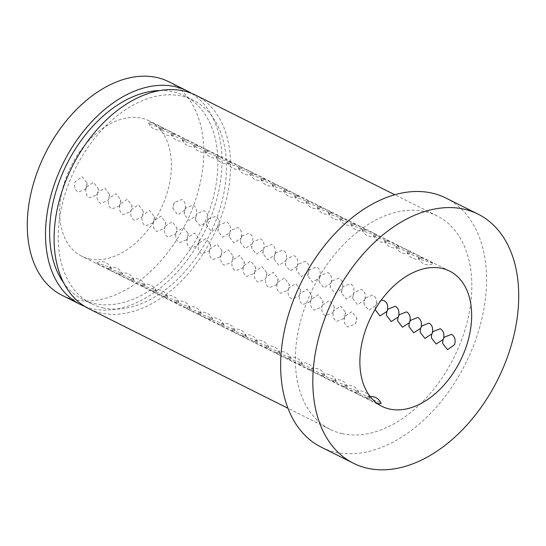 <?xml version="1.0" encoding="UTF-8"?>
<svg xmlns="http://www.w3.org/2000/svg" width="546" height="546" viewBox="0 0 546 546"><rect width="100%" height="100%" fill="white"/><g stroke="black" fill="none" stroke-linecap="round" stroke-linejoin="round"><path stroke-width="0.41" stroke-dasharray="2.73 2.05" d="M342.096 433.633A119.383 78.535 116.6 0 0 457.889 349.085A119.383 78.535 116.6 0 0 436.998 215.841A119.383 78.535 116.6 0 0 425.109 211.602A119.383 78.535 116.6 0 0 309.316 296.15A119.383 78.535 116.6 0 0 330.207 429.395A119.383 78.535 116.6 0 0 342.096 433.633M195.727 95.195A119.383 78.535 -63.4 0 1 216.619 228.44A119.383 78.535 -63.4 0 1 100.826 312.988A119.383 78.535 -63.4 0 1 88.937 308.749M84.753 306.408A119.383 78.535 116.6 0 0 92.247 308.695A119.383 78.535 116.6 0 0 206.552 227.477A119.383 78.535 116.6 0 0 191.339 93.25M168.919 81.791A119.383 78.535 -63.4 0 1 189.81 215.035A119.383 78.535 -63.4 0 1 74.017 299.583A119.383 78.535 -63.4 0 1 62.135 295.345M102.764 307.808A113.814 74.87 116.6 0 0 213.152 227.204A113.814 74.87 116.6 0 0 193.236 100.177A113.814 74.87 116.6 0 0 181.9 96.144A113.814 74.87 116.6 0 0 71.512 176.74A113.814 74.87 116.6 0 0 91.428 303.767A113.814 74.87 116.6 0 0 102.764 307.808M159.93 90.534A113.814 74.87 -63.4 0 1 173.321 91.851A113.814 74.87 -63.4 0 1 184.657 95.891A113.814 74.87 -63.4 0 1 204.573 222.918A113.814 74.87 -63.4 0 1 94.185 303.515A113.814 74.87 -63.4 0 1 82.856 299.481A113.814 74.87 -63.4 0 1 63.732 282.903M445.891 198.041A139.278 91.619 -63.4 0 1 470.27 353.494A139.278 91.619 -63.4 0 1 335.176 452.136A139.278 91.619 -63.4 0 1 321.307 447.194M375.266 309.807L375.839 305.617L368.782 310.333L364.025 304.19L364.605 300L357.541 304.716L352.791 298.573L353.364 294.383L346.307 299.099L341.557 292.949L342.13 288.759L335.067 293.475L330.316 287.332L330.896 283.142L323.833 287.858L319.082 281.716L319.656 277.525L312.592 282.241L307.842 276.092L308.422 271.908L301.358 276.624L296.608 270.475L297.181 266.284L290.124 271L285.367 264.858L285.947 260.667L278.883 265.383L274.133 259.241L274.713 255.05L267.649 259.766L262.899 253.617L263.472 249.426L256.408 254.149L251.658 248L252.238 243.809L245.174 248.526L240.424 242.383L240.998 238.192L233.941 242.909L229.184 236.759L229.764 232.576L222.7 237.292L217.95 231.142L218.523 226.952L211.466 231.668L206.709 225.525L207.289 221.335L200.225 226.051L195.475 219.908L196.055 215.718L188.991 220.434L184.241 214.285L184.814 210.094A6.777 4.457 -63.4 0 1 184.923 209.787A6.777 4.457 -63.4 0 1 185.046 209.487L185.824 207.944L193.052 205.112C196.246 207.016 197.324 210.346 196.28 215.104L197.065 213.561L204.286 210.729C207.48 212.633 208.558 215.963 207.521 220.72L208.299 219.185L215.52 216.346C218.721 218.25 219.799 221.58 218.755 226.337L219.533 224.802L226.761 221.969C229.955 223.867 231.033 227.197 229.989 231.961L230.774 230.419L237.995 227.586C241.195 229.491 242.274 232.821 241.23 237.578L242.008 236.036L249.235 233.203C252.429 235.108 253.508 238.438 252.464 243.195L253.248 241.66L260.469 238.827C263.67 240.725 264.742 244.055 263.704 248.819L264.482 247.277L271.71 244.444C274.904 246.348 275.983 249.679 274.938 254.436L275.716 252.894L282.944 250.061C286.138 251.965 287.216 255.296 286.179 260.053L286.957 258.517L294.178 255.678C297.379 257.582 298.457 260.913 297.413 265.67L298.191 264.134L305.419 261.302C308.613 263.199 309.691 266.53 308.647 271.294L309.432 269.751L316.653 266.919C319.854 268.823 320.932 272.154 319.888 276.911L320.666 275.368L327.893 272.536C331.088 274.44 332.166 277.771 331.122 282.528L331.907 280.992L339.127 278.16C342.328 280.057 343.4 283.388 342.362 288.151L343.141 286.609L350.368 283.777C353.562 285.681 354.641 289.011 353.596 293.768L354.374 292.226L361.602 289.394C364.796 291.298 365.875 294.628 364.837 299.385L365.615 297.85L372.836 295.011C376.037 296.915 377.115 300.245 376.071 305.002L376.849 303.467L381.204 300.191M184.814 210.094L177.75 214.817L173 208.668L173.689 204.17L174.59 202.327L181.811 199.495C185.012 201.392 186.084 204.723 185.046 209.487M344.874 316.373L345.447 312.182L340.697 306.04L333.633 310.756L334.213 306.565L329.463 300.416L322.399 305.132L322.973 300.942L318.222 294.799L311.159 299.515L311.739 295.325L306.988 289.182L299.925 293.898L300.505 289.708L295.748 283.558L288.691 288.274L289.264 284.091L284.514 277.941L277.45 282.657L278.03 278.467L273.273 272.324L266.216 277.04L266.789 272.85L262.039 266.707L254.975 271.423L255.555 267.233L250.805 261.084L243.741 265.8L244.315 261.609L239.564 255.467L232.5 260.183L233.081 255.992L228.33 249.85L221.266 254.566L221.847 250.375L217.09 244.226L210.033 248.942L210.606 244.758L205.856 238.609L198.792 243.325L199.372 239.134L194.622 232.992L187.558 237.708L188.131 233.517L183.381 227.375L176.317 232.091L176.897 227.9L172.147 221.751L165.083 226.467L165.656 222.277L160.906 216.134L153.849 220.85L154.422 216.66L149.672 210.517L142.608 215.233L143.189 211.043L138.431 204.893L131.374 209.616L131.948 205.426L127.198 199.276L120.134 203.992L120.714 199.802L115.964 193.659L108.9 198.375L109.473 194.185L104.723 188.042L97.659 192.758L98.239 188.568L93.489 182.419L86.425 187.135A6.777 4.457 -63.4 0 1 86.316 187.442A6.777 4.457 -63.4 0 1 86.193 187.749C85.156 192.513 86.234 195.837 89.428 197.741L96.649 194.908L97.434 193.373C96.389 198.13 97.468 201.46 100.662 203.358L107.89 200.525L108.668 198.99C107.63 203.747 108.702 207.077 111.903 208.981L119.124 206.149L119.908 204.607C118.864 209.364 119.943 212.694 123.137 214.598L130.364 211.766L131.142 210.224C130.098 214.988 131.177 218.318 134.377 220.215L141.598 217.383L142.383 215.847C141.339 220.604 142.417 223.935 145.611 225.839L152.839 223L153.617 221.464C152.573 226.221 153.651 229.552 156.845 231.456L164.073 228.624L164.851 227.081C163.814 231.838 164.892 235.169 168.086 237.073L175.307 234.241L176.092 232.705C175.048 237.462 176.126 240.793 179.32 242.69L186.548 239.858L187.326 238.322C186.288 243.079 187.36 246.41 190.561 248.314L197.782 245.482L198.567 243.939C197.522 248.696 198.601 252.027 201.795 253.931L209.022 251.099L209.8 249.556C208.756 254.32 209.835 257.651 213.036 259.548L220.256 256.716L221.034 255.18C219.997 259.937 221.075 263.268 224.27 265.172L231.497 262.333L232.275 260.797C231.231 265.554 232.309 268.885 235.503 270.789L242.731 267.956L243.509 266.414C242.472 271.171 243.543 274.501 246.744 276.406L253.965 273.573L254.75 272.031C253.706 276.795 254.784 280.125 257.978 282.023L265.206 279.19L265.984 277.655C264.94 282.412 266.018 285.742 269.219 287.646L276.44 284.814L277.225 283.272C276.18 288.029 277.259 291.359 280.453 293.263L287.681 290.431L288.459 288.889C287.414 293.652 288.493 296.983 291.694 298.88L298.915 296.048L299.693 294.512C298.655 299.269 299.734 302.6 302.928 304.504L310.148 301.665L310.933 300.129C309.889 304.886 310.967 308.217 314.162 310.121L321.389 307.289L322.167 305.746C321.13 310.503 322.201 313.834 325.402 315.738L332.623 312.906L333.408 311.363C332.364 316.127 333.442 319.458 336.636 321.355L343.864 318.523L344.642 316.987C343.598 321.744 344.676 325.075 347.877 326.979L355.098 324.147L355.999 322.297L356.688 317.799L351.931 311.657L344.874 316.373A6.777 4.457 -63.4 0 1 344.765 316.68A6.777 4.457 -63.4 0 1 344.642 316.987M86.425 187.135L87.005 182.944L82.125 176.781L75.068 181.825C73.853 186.691 74.891 190.124 78.194 192.124L85.415 189.291L86.193 187.749M376.788 403.119L369.116 399.781L365.827 397.87L367.567 398.109L358.858 394.635L354.586 392.253L356.326 392.492L347.625 389.018L343.352 386.629L345.092 386.875L336.384 383.401L332.118 381.012L333.852 381.251L325.15 377.784L320.877 375.395L322.618 375.634L313.916 372.16L309.643 369.778L311.384 370.017L302.675 366.543L298.403 364.155L300.143 364.4L291.441 360.926L287.169 358.538L288.909 358.777L280.2 355.303L275.928 352.921L277.668 353.16L268.966 349.686L264.694 347.297L266.434 347.543L257.726 344.069L253.46 341.68L255.194 341.919L246.492 338.452L242.219 336.063L243.96 336.302L235.258 332.828L230.985 330.446L232.726 330.685L224.017 327.211L219.745 324.822L221.485 325.068L212.783 321.594L208.511 319.205L210.251 319.444L201.542 315.97L197.27 313.588L199.01 313.827L190.308 310.353L186.036 307.964L187.776 308.21L179.074 304.736L174.802 302.348L176.542 302.586L167.834 299.119L163.561 296.731L165.302 296.969L156.6 293.495L152.327 291.114L154.068 291.352L145.359 287.879L141.086 285.49L142.827 285.735L134.125 282.262L129.852 279.873L131.593 280.112L122.884 276.638L118.619 274.256L120.352 274.495L111.65 271.021L107.378 268.632L109.118 268.878A6.777 4.457 -63.4 0 1 109.336 268.919A6.777 4.457 -63.4 0 1 109.548 268.973L120.304 272.522L122.659 274.256L120.782 274.59L131.545 278.139L133.9 279.873L132.023 280.214L142.779 283.763L145.134 285.497L143.257 285.831L154.02 289.38L156.368 291.114L154.498 291.448L165.254 294.997L167.608 296.731L165.731 297.065L176.488 300.614L178.842 302.348L176.972 302.689L187.728 306.238L190.083 307.971L188.206 308.306L198.962 311.855L201.317 313.588L199.44 313.923L210.203 317.472L212.558 319.205L210.681 319.546L221.437 323.095L223.792 324.829L221.915 325.163L232.678 328.712L235.026 330.446L233.156 330.78L243.912 334.329L246.266 336.063L244.39 336.397L255.146 339.946L257.5 341.68L255.624 342.021L266.387 345.57L268.741 347.304L266.864 347.638L277.621 351.187L279.975 352.921L278.098 353.255L288.861 356.804L291.216 358.538L289.339 358.879L300.095 362.421L302.45 364.162L300.573 364.496L311.329 368.045L313.684 369.778L311.814 370.113L322.57 373.662L324.925 375.395L323.048 375.73L333.804 379.279L336.159 381.012L334.282 381.354L345.045 384.903L347.399 386.636L345.522 386.971L356.279 390.52L358.633 392.253L356.756 392.588L367.519 396.137L369.867 397.87L367.997 398.211L378.753 401.754L381.108 403.487M109.118 268.878L100.416 265.404L96.144 263.015L98.089 263.302L109.07 266.905L111.425 268.639L109.548 268.973M162.121 128.358A6.777 4.457 -63.4 0 1 161.903 128.317A6.777 4.457 -63.4 0 1 161.691 128.262L159.814 128.597L162.169 130.33L172.932 133.879L171.055 134.214L173.41 135.947L184.166 139.496L182.289 139.837L184.644 141.571L195.4 145.12L193.53 145.454L195.884 147.188L206.641 150.737L204.764 151.071L207.118 152.805L217.874 156.354L215.998 156.695L218.352 158.429L229.115 161.971L227.238 162.312L229.593 164.046L240.349 167.595L238.472 167.929L240.827 169.663L251.59 173.212L249.713 173.546L252.068 175.28L262.824 178.829L260.947 179.17L263.302 180.903L274.058 184.452L272.188 184.787L274.536 186.52L285.299 190.069L283.422 190.404L285.776 192.137L296.533 195.686L294.656 196.028L297.01 197.761L307.773 201.303L305.897 201.645L308.251 203.378L319.007 206.927L317.13 207.262L319.485 208.995L330.241 212.544L328.371 212.879L330.726 214.612L341.482 218.161L339.605 218.502L341.96 220.236L352.716 223.785L350.846 224.119L353.194 225.853L363.957 229.402L362.08 229.736L364.435 231.47L375.191 235.019L373.314 235.353L375.668 237.094L386.432 240.636L384.555 240.977L386.909 242.711L397.665 246.26L395.789 246.594L398.143 248.328L408.899 251.877L407.029 252.211L409.384 253.945L420.14 257.494L418.263 257.835L420.618 259.568L433.544 263.452L429.272 261.063L420.57 257.596L422.311 257.835L418.038 255.446L409.329 251.972L411.07 252.218L406.797 249.829L398.095 246.355L399.836 246.594L395.563 244.212L386.861 240.738L388.595 240.977L384.329 238.588L375.621 235.114L377.361 235.36L373.089 232.971L364.387 229.497L366.127 229.736L361.855 227.354L353.146 223.88L354.886 224.119L350.614 221.731L341.912 218.263L343.652 218.502L339.38 216.114L330.671 212.64L332.412 212.885L328.139 210.497L319.437 207.023L321.178 207.262L316.905 204.88L308.203 201.406L309.944 201.645L305.671 199.256L296.963 195.782L298.703 196.028L294.43 193.639L285.729 190.165L287.469 190.404L283.197 188.022L274.488 184.548L276.228 184.787L271.956 182.398L263.254 178.931L264.994 179.17L260.722 176.781L252.02 173.307L253.754 173.553L249.488 171.164L240.779 167.69L242.52 167.929L238.247 165.547L229.545 162.073L231.286 162.312L227.013 159.923L218.304 156.449L220.045 156.695L215.772 154.306L207.07 150.833L208.811 151.071L204.538 148.689L195.83 145.216L197.57 145.454L193.298 143.066L184.596 139.599L186.336 139.837L182.064 137.449L173.362 133.975L175.095 134.22L170.83 131.832L162.121 128.358L163.861 128.597L159.452 126.146L150.669 122.686L148.58 122.98L150.935 124.713L161.691 128.262M196.055 215.718A6.777 4.457 -63.4 0 1 196.164 215.411A6.777 4.457 -63.4 0 1 196.28 215.104M97.659 192.758A6.777 4.457 -63.4 0 1 97.55 193.066A6.777 4.457 -63.4 0 1 97.434 193.373M120.352 274.495A6.777 4.457 -63.4 0 1 120.57 274.536A6.777 4.457 -63.4 0 1 120.782 274.59M173.362 133.975A6.777 4.457 -63.4 0 1 173.143 133.934A6.777 4.457 -63.4 0 1 172.932 133.879M207.289 221.335A6.777 4.457 -63.4 0 1 207.398 221.028A6.777 4.457 -63.4 0 1 207.521 220.72M108.9 198.375A6.777 4.457 -63.4 0 1 108.791 198.683A6.777 4.457 -63.4 0 1 108.668 198.99M131.593 280.112A6.777 4.457 -63.4 0 1 131.811 280.153A6.777 4.457 -63.4 0 1 132.023 280.214M184.596 139.599A6.777 4.457 -63.4 0 1 184.377 139.558A6.777 4.457 -63.4 0 1 184.166 139.496M218.523 226.952A6.777 4.457 -63.4 0 1 218.632 226.645A6.777 4.457 -63.4 0 1 218.755 226.337M120.134 203.992A6.777 4.457 -63.4 0 1 120.024 204.3A6.777 4.457 -63.4 0 1 119.908 204.607M142.827 285.735A6.777 4.457 -63.4 0 1 143.045 285.776A6.777 4.457 -63.4 0 1 143.257 285.831M195.83 145.216A6.777 4.457 -63.4 0 1 195.618 145.175A6.777 4.457 -63.4 0 1 195.4 145.12M229.764 232.576A6.777 4.457 -63.4 0 1 229.873 232.262A6.777 4.457 -63.4 0 1 229.989 231.961M131.374 209.616A6.777 4.457 -63.4 0 1 131.265 209.923A6.777 4.457 -63.4 0 1 131.142 210.224M154.068 291.352A6.777 4.457 -63.4 0 1 154.286 291.393A6.777 4.457 -63.4 0 1 154.498 291.448M207.07 150.833A6.777 4.457 -63.4 0 1 206.852 150.792A6.777 4.457 -63.4 0 1 206.641 150.737M240.998 238.192A6.777 4.457 -63.4 0 1 241.107 237.885A6.777 4.457 -63.4 0 1 241.23 237.578M142.608 215.233A6.777 4.457 -63.4 0 1 142.499 215.54A6.777 4.457 -63.4 0 1 142.383 215.847M165.302 296.969A6.777 4.457 -63.4 0 1 165.52 297.01A6.777 4.457 -63.4 0 1 165.731 297.065M218.304 156.449A6.777 4.457 -63.4 0 1 218.086 156.409A6.777 4.457 -63.4 0 1 217.874 156.354M252.238 243.809A6.777 4.457 -63.4 0 1 252.348 243.502A6.777 4.457 -63.4 0 1 252.464 243.195M153.849 220.85A6.777 4.457 -63.4 0 1 153.74 221.157A6.777 4.457 -63.4 0 1 153.617 221.464M176.542 302.586A6.777 4.457 -63.4 0 1 176.754 302.634A6.777 4.457 -63.4 0 1 176.972 302.689M229.545 162.073A6.777 4.457 -63.4 0 1 229.327 162.032A6.777 4.457 -63.4 0 1 229.115 161.971M263.472 249.426A6.777 4.457 -63.4 0 1 263.582 249.119A6.777 4.457 -63.4 0 1 263.704 248.819M165.083 226.467A6.777 4.457 -63.4 0 1 164.974 226.774A6.777 4.457 -63.4 0 1 164.851 227.081M187.776 308.21A6.777 4.457 -63.4 0 1 187.995 308.251A6.777 4.457 -63.4 0 1 188.206 308.306M240.779 167.69A6.777 4.457 -63.4 0 1 240.561 167.649A6.777 4.457 -63.4 0 1 240.349 167.595M274.713 255.05A6.777 4.457 -63.4 0 1 274.822 254.743A6.777 4.457 -63.4 0 1 274.938 254.436M176.317 232.091A6.777 4.457 -63.4 0 1 176.208 232.398A6.777 4.457 -63.4 0 1 176.092 232.705M199.01 313.827A6.777 4.457 -63.4 0 1 199.229 313.868A6.777 4.457 -63.4 0 1 199.44 313.923M252.02 173.307A6.777 4.457 -63.4 0 1 251.802 173.266A6.777 4.457 -63.4 0 1 251.59 173.212M285.947 260.667A6.777 4.457 -63.4 0 1 286.056 260.36A6.777 4.457 -63.4 0 1 286.179 260.053M187.558 237.708A6.777 4.457 -63.4 0 1 187.449 238.015A6.777 4.457 -63.4 0 1 187.326 238.322M210.251 319.444A6.777 4.457 -63.4 0 1 210.469 319.485A6.777 4.457 -63.4 0 1 210.681 319.546M263.254 178.931A6.777 4.457 -63.4 0 1 263.035 178.89A6.777 4.457 -63.4 0 1 262.824 178.829M297.181 266.284A6.777 4.457 -63.4 0 1 297.29 265.977A6.777 4.457 -63.4 0 1 297.413 265.67M198.792 243.325A6.777 4.457 -63.4 0 1 198.683 243.632A6.777 4.457 -63.4 0 1 198.567 243.939M221.485 325.068A6.777 4.457 -63.4 0 1 221.703 325.109A6.777 4.457 -63.4 0 1 221.915 325.163M274.488 184.548A6.777 4.457 -63.4 0 1 274.269 184.507A6.777 4.457 -63.4 0 1 274.058 184.452M308.422 271.908A6.777 4.457 -63.4 0 1 308.531 271.594A6.777 4.457 -63.4 0 1 308.647 271.294M210.033 248.942A6.777 4.457 -63.4 0 1 209.923 249.256A6.777 4.457 -63.4 0 1 209.8 249.556M232.726 330.685A6.777 4.457 -63.4 0 1 232.944 330.726A6.777 4.457 -63.4 0 1 233.156 330.78M285.729 190.165A6.777 4.457 -63.4 0 1 285.51 190.124A6.777 4.457 -63.4 0 1 285.299 190.069M319.656 277.525A6.777 4.457 -63.4 0 1 319.765 277.218A6.777 4.457 -63.4 0 1 319.888 276.911M221.266 254.566A6.777 4.457 -63.4 0 1 221.157 254.873A6.777 4.457 -63.4 0 1 221.034 255.18M243.96 336.302A6.777 4.457 -63.4 0 1 244.178 336.343A6.777 4.457 -63.4 0 1 244.39 336.397M296.963 195.782A6.777 4.457 -63.4 0 1 296.744 195.741A6.777 4.457 -63.4 0 1 296.533 195.686M330.896 283.142A6.777 4.457 -63.4 0 1 331.006 282.835A6.777 4.457 -63.4 0 1 331.122 282.528M232.5 260.183A6.777 4.457 -63.4 0 1 232.391 260.49A6.777 4.457 -63.4 0 1 232.275 260.797M255.194 341.919A6.777 4.457 -63.4 0 1 255.412 341.967A6.777 4.457 -63.4 0 1 255.624 342.021M308.203 201.406A6.777 4.457 -63.4 0 1 307.985 201.365A6.777 4.457 -63.4 0 1 307.773 201.303M342.13 288.759A6.777 4.457 -63.4 0 1 342.24 288.452A6.777 4.457 -63.4 0 1 342.362 288.151M243.741 265.8A6.777 4.457 -63.4 0 1 243.632 266.107A6.777 4.457 -63.4 0 1 243.509 266.414M266.434 347.543A6.777 4.457 -63.4 0 1 266.653 347.584A6.777 4.457 -63.4 0 1 266.864 347.638M319.437 207.023A6.777 4.457 -63.4 0 1 319.219 206.982A6.777 4.457 -63.4 0 1 319.007 206.927M353.364 294.383A6.777 4.457 -63.4 0 1 353.48 294.076A6.777 4.457 -63.4 0 1 353.596 293.768M254.975 271.423A6.777 4.457 -63.4 0 1 254.866 271.731A6.777 4.457 -63.4 0 1 254.75 272.031M277.668 353.16A6.777 4.457 -63.4 0 1 277.887 353.201A6.777 4.457 -63.4 0 1 278.098 353.255M330.671 212.64A6.777 4.457 -63.4 0 1 330.46 212.599A6.777 4.457 -63.4 0 1 330.241 212.544M364.605 300A6.777 4.457 -63.4 0 1 364.714 299.693A6.777 4.457 -63.4 0 1 364.837 299.385M266.216 277.04A6.777 4.457 -63.4 0 1 266.107 277.348A6.777 4.457 -63.4 0 1 265.984 277.655M288.909 358.777A6.777 4.457 -63.4 0 1 289.127 358.818A6.777 4.457 -63.4 0 1 289.339 358.879M341.912 218.263A6.777 4.457 -63.4 0 1 341.694 218.223A6.777 4.457 -63.4 0 1 341.482 218.161M375.839 305.617A6.777 4.457 -63.4 0 1 375.948 305.31A6.777 4.457 -63.4 0 1 376.071 305.002M277.45 282.657A6.777 4.457 -63.4 0 1 277.341 282.964A6.777 4.457 -63.4 0 1 277.225 283.272M300.143 364.4A6.777 4.457 -63.4 0 1 300.361 364.441A6.777 4.457 -63.4 0 1 300.573 364.496M353.146 223.88A6.777 4.457 -63.4 0 1 352.928 223.84A6.777 4.457 -63.4 0 1 352.716 223.785M386.5 315.424L387.08 311.24A6.777 4.457 -63.4 0 1 387.189 310.927A6.777 4.457 -63.4 0 1 387.305 310.626L387.339 310.531M288.691 288.274A6.777 4.457 -63.4 0 1 288.581 288.588A6.777 4.457 -63.4 0 1 288.459 288.889M311.384 370.017A6.777 4.457 -63.4 0 1 311.595 370.058A6.777 4.457 -63.4 0 1 311.814 370.113M364.387 229.497A6.777 4.457 -63.4 0 1 364.168 229.456A6.777 4.457 -63.4 0 1 363.957 229.402M397.741 321.048L398.314 316.857A6.777 4.457 -63.4 0 1 398.423 316.55A6.777 4.457 -63.4 0 1 398.546 316.243L398.573 316.148M299.925 293.898A6.777 4.457 -63.4 0 1 299.815 294.205A6.777 4.457 -63.4 0 1 299.693 294.512M322.618 375.634A6.777 4.457 -63.4 0 1 322.836 375.675A6.777 4.457 -63.4 0 1 323.048 375.73M375.621 235.114A6.777 4.457 -63.4 0 1 375.402 235.073A6.777 4.457 -63.4 0 1 375.191 235.019M408.974 326.665L409.555 322.474A6.777 4.457 -63.4 0 1 409.664 322.167A6.777 4.457 -63.4 0 1 409.78 321.86L409.814 321.765M311.159 299.515A6.777 4.457 -63.4 0 1 311.049 299.822A6.777 4.457 -63.4 0 1 310.933 300.129M333.852 381.251A6.777 4.457 -63.4 0 1 334.07 381.292A6.777 4.457 -63.4 0 1 334.282 381.354M386.861 240.738A6.777 4.457 -63.4 0 1 386.643 240.697A6.777 4.457 -63.4 0 1 386.432 240.636M420.208 332.282L420.789 328.091A6.777 4.457 -63.4 0 1 420.898 327.784A6.777 4.457 -63.4 0 1 421.021 327.484L421.048 327.388M322.399 305.132A6.777 4.457 -63.4 0 1 322.29 305.439A6.777 4.457 -63.4 0 1 322.167 305.746M345.092 386.875A6.777 4.457 -63.4 0 1 345.311 386.916A6.777 4.457 -63.4 0 1 345.522 386.971M398.095 246.355A6.777 4.457 -63.4 0 1 397.877 246.314A6.777 4.457 -63.4 0 1 397.665 246.26M431.449 337.906L432.022 333.715A6.777 4.457 -63.4 0 1 432.132 333.408A6.777 4.457 -63.4 0 1 432.255 333.101L432.289 333.005M333.633 310.756A6.777 4.457 -63.4 0 1 333.524 311.063A6.777 4.457 -63.4 0 1 333.408 311.363M356.326 392.492A6.777 4.457 -63.4 0 1 356.545 392.533A6.777 4.457 -63.4 0 1 356.756 392.588M409.329 251.972A6.777 4.457 -63.4 0 1 409.118 251.931A6.777 4.457 -63.4 0 1 408.899 251.877M442.683 343.523L443.263 339.332A6.777 4.457 -63.4 0 1 443.372 339.025A6.777 4.457 -63.4 0 1 443.488 338.718L443.523 338.622M367.567 398.109A6.777 4.457 -63.4 0 1 367.786 398.15A6.777 4.457 -63.4 0 1 367.997 398.211M420.57 257.596A6.777 4.457 -63.4 0 1 420.352 257.548A6.777 4.457 -63.4 0 1 420.14 257.494M89.237 258.879A75.607 49.741 116.6 0 0 162.571 205.33A75.607 49.741 116.6 0 0 149.345 120.946A75.607 49.741 116.6 0 0 141.81 118.264A75.607 49.741 116.6 0 0 68.475 171.806A75.607 49.741 116.6 0 0 81.709 256.197A75.607 49.741 116.6 0 0 89.237 258.879M436.998 215.841L394.785 194.731M193.236 100.177L184.657 95.891M174.59 202.327A10.743 10.743 0 0 0 173 208.668M85.415 189.291A10.743 10.743 0 0 0 87.005 182.944M111.425 268.639A10.743 10.743 0 0 0 96.144 263.015M148.58 122.98A10.743 10.743 0 0 0 163.861 128.597M185.824 207.944A10.743 10.743 0 0 0 184.241 214.285M96.649 194.908A10.743 10.743 0 0 0 98.239 188.568M122.659 274.256A10.743 10.743 0 0 0 107.378 268.632M159.814 128.597A10.743 10.743 0 0 0 175.102 134.22M197.065 213.561A10.743 10.743 0 0 0 195.475 219.908M107.89 200.525A10.743 10.743 0 0 0 109.473 194.185M133.9 279.873A10.743 10.743 0 0 0 118.619 274.256M171.055 134.214A10.743 10.743 0 0 0 186.336 139.837M208.299 219.185A10.743 10.743 0 0 0 206.709 225.525M119.124 206.149A10.743 10.743 0 0 0 120.714 199.802M145.134 285.497A10.743 10.743 0 0 0 129.852 279.873M182.289 139.837A10.743 10.743 0 0 0 197.57 145.454M219.533 224.802A10.743 10.743 0 0 0 217.95 231.142M130.364 211.766A10.743 10.743 0 0 0 131.948 205.426M156.374 291.114A10.743 10.743 0 0 0 141.086 285.49M193.53 145.454A10.743 10.743 0 0 0 208.811 151.071M230.774 230.419A10.743 10.743 0 0 0 229.184 236.759M141.598 217.383A10.743 10.743 0 0 0 143.189 211.043M167.608 296.731A10.743 10.743 0 0 0 152.327 291.114M204.764 151.071A10.743 10.743 0 0 0 220.045 156.695M242.008 236.036A10.743 10.743 0 0 0 240.424 242.383M152.839 223A10.743 10.743 0 0 0 154.422 216.66M178.842 302.348A10.743 10.743 0 0 0 163.561 296.731M215.998 156.695A10.743 10.743 0 0 0 231.286 162.312M253.248 241.66A10.743 10.743 0 0 0 251.658 248M164.073 228.624A10.743 10.743 0 0 0 165.663 222.277M190.083 307.971A10.743 10.743 0 0 0 174.802 302.348M227.238 162.312A10.743 10.743 0 0 0 242.52 167.929M264.482 247.277A10.743 10.743 0 0 0 262.899 253.617M175.307 234.241A10.743 10.743 0 0 0 176.897 227.9M201.317 313.588A10.743 10.743 0 0 0 186.036 307.964M238.472 167.929A10.743 10.743 0 0 0 253.754 173.553M275.716 252.894A10.743 10.743 0 0 0 274.133 259.241M186.548 239.858A10.743 10.743 0 0 0 188.131 233.517M212.558 319.205A10.743 10.743 0 0 0 197.27 313.588M249.713 173.546A10.743 10.743 0 0 0 264.994 179.17M286.957 258.517A10.743 10.743 0 0 0 285.367 264.858M197.782 245.482A10.743 10.743 0 0 0 199.372 239.134M223.792 324.829A10.743 10.743 0 0 0 208.511 319.205M260.947 179.17A10.743 10.743 0 0 0 276.228 184.787M298.191 264.134A10.743 10.743 0 0 0 296.608 270.475M209.022 251.099A10.743 10.743 0 0 0 210.606 244.758M235.026 330.446A10.743 10.743 0 0 0 219.745 324.822M272.188 184.787A10.743 10.743 0 0 0 287.469 190.404M309.432 269.751A10.743 10.743 0 0 0 307.842 276.092M220.256 256.716A10.743 10.743 0 0 0 221.847 250.375M246.266 336.063A10.743 10.743 0 0 0 230.985 330.446M283.422 190.404A10.743 10.743 0 0 0 298.703 196.028M320.666 275.368A10.743 10.743 0 0 0 319.082 281.716M231.497 262.333A10.743 10.743 0 0 0 233.081 255.992M257.5 341.68A10.743 10.743 0 0 0 242.219 336.063M294.656 196.028A10.743 10.743 0 0 0 309.944 201.645M331.907 280.992A10.743 10.743 0 0 0 330.316 287.332M242.731 267.956A10.743 10.743 0 0 0 244.315 261.609M268.741 347.304A10.743 10.743 0 0 0 253.46 341.68M305.897 201.645A10.743 10.743 0 0 0 321.178 207.262M343.141 286.609A10.743 10.743 0 0 0 341.557 292.949M253.965 273.573A10.743 10.743 0 0 0 255.555 267.233M279.975 352.921A10.743 10.743 0 0 0 264.694 347.297M317.13 207.262A10.743 10.743 0 0 0 332.412 212.885M354.374 292.226A10.743 10.743 0 0 0 352.791 298.573M265.206 279.19A10.743 10.743 0 0 0 266.789 272.85M291.216 358.538A10.743 10.743 0 0 0 275.928 352.921M328.371 212.879A10.743 10.743 0 0 0 343.652 218.502M365.615 297.85A10.743 10.743 0 0 0 364.025 304.19M276.44 284.814A10.743 10.743 0 0 0 278.03 278.467M302.45 364.162A10.743 10.743 0 0 0 287.169 358.538M339.605 218.502A10.743 10.743 0 0 0 354.886 224.119M376.849 303.467A10.743 10.743 0 0 0 375.245 309.207M287.681 290.431A10.743 10.743 0 0 0 289.264 284.091M313.684 369.778A10.743 10.743 0 0 0 298.403 364.155M350.846 224.119A10.743 10.743 0 0 0 366.127 229.736M298.915 296.048A10.743 10.743 0 0 0 300.505 289.708M324.925 375.395A10.743 10.743 0 0 0 309.643 369.778M362.08 229.736A10.743 10.743 0 0 0 377.361 235.36M310.148 301.665A10.743 10.743 0 0 0 311.739 295.325M336.159 381.012A10.743 10.743 0 0 0 320.877 375.395M373.314 235.353A10.743 10.743 0 0 0 388.602 240.977M321.389 307.289A10.743 10.743 0 0 0 322.973 300.942M347.399 386.636A10.743 10.743 0 0 0 332.118 381.012M384.555 240.977A10.743 10.743 0 0 0 399.836 246.594M332.623 312.906A10.743 10.743 0 0 0 334.213 306.565M358.633 392.253A10.743 10.743 0 0 0 343.352 386.629M395.789 246.594A10.743 10.743 0 0 0 411.07 252.218M343.864 318.523A10.743 10.743 0 0 0 345.447 312.182M369.874 397.87A10.743 10.743 0 0 0 354.586 392.253M407.029 252.211A10.743 10.743 0 0 0 422.311 257.835M449.583 271.075L149.345 120.946M355.098 324.147A10.743 10.743 0 0 0 356.688 317.799M418.263 257.835A10.743 10.743 0 0 0 433.544 263.452M370.174 396.553A10.743 10.743 0 0 0 365.827 397.87M381.954 406.333L81.709 256.197M91.428 303.767L82.856 299.481M330.207 429.395L287.995 408.292"/><path stroke-width="0.82" d="M287.995 408.292L88.937 308.749A119.383 78.535 -63.4 0 1 68.045 175.505A119.383 78.535 -63.4 0 1 183.838 90.964A119.383 78.535 -63.4 0 1 195.727 95.195L394.785 194.731M191.339 93.25A119.383 78.535 116.6 0 0 187.148 90.909A119.383 78.535 116.6 0 0 175.259 86.671A119.383 78.535 116.6 0 0 59.466 171.219A119.383 78.535 116.6 0 0 80.364 304.463A119.383 78.535 116.6 0 0 84.753 306.408M80.364 304.463L62.135 295.345A119.383 78.535 -63.4 0 1 41.237 162.101A119.383 78.535 -63.4 0 1 157.03 77.552A119.383 78.535 -63.4 0 1 168.919 81.791L187.148 90.909M353.48 463.281L321.307 447.194A139.278 91.619 -63.4 0 1 296.935 291.741A139.278 91.619 -63.4 0 1 432.022 193.1A139.278 91.619 -63.4 0 1 445.891 198.041L478.064 214.128A139.278 91.619 116.6 0 0 464.196 209.186A139.278 91.619 116.6 0 0 329.101 307.828A139.278 91.619 116.6 0 0 353.48 463.281A139.278 91.619 116.6 0 0 367.349 468.222A139.278 91.619 116.6 0 0 502.436 369.581A139.278 91.619 116.6 0 0 478.064 214.128M381.204 300.191L384.077 300.634C387.271 302.532 388.349 305.862 387.305 310.626L388.09 309.084L395.311 306.251C398.512 308.156 399.583 311.486 398.546 316.243L399.324 314.701L406.552 311.868C409.746 313.773 410.824 317.103 409.78 321.86L410.565 320.325L417.786 317.492C420.98 319.39 422.058 322.72 421.021 327.484L421.799 325.942L429.019 323.109C432.22 325.013 433.299 328.344 432.255 333.101L433.033 331.558L440.26 328.726C443.454 330.63 444.533 333.961 443.488 338.718L444.273 337.182L451.494 334.343C454.791 336.343 455.835 339.783 454.62 344.649L447.563 349.686L442.683 343.523A10.743 10.743 0 0 1 444.273 337.182M442.055 268.393A75.607 49.741 -63.4 0 1 449.583 271.075A75.607 49.741 -63.4 0 1 462.817 355.466A75.607 49.741 -63.4 0 1 389.482 409.015A75.607 49.741 -63.4 0 1 381.954 406.333A75.607 49.741 -63.4 0 1 368.721 321.942A75.607 49.741 -63.4 0 1 442.055 268.393M370.174 396.553A10.743 10.743 0 0 1 381.108 403.487L379.02 403.781L376.788 403.119M387.018 311.37L379.961 315.943L375.266 309.807A10.743 10.743 0 0 1 375.245 309.207M398.259 316.994L391.195 321.567L386.5 315.424A10.743 10.743 0 0 1 388.09 309.084M409.493 322.611L402.436 327.184L397.741 321.048A10.743 10.743 0 0 1 399.324 314.701M420.734 328.228L413.67 332.801L408.974 326.665A10.743 10.743 0 0 1 410.565 320.325M431.968 333.852L424.904 338.424L420.208 332.282A10.743 10.743 0 0 1 421.799 325.942M443.202 339.469L436.145 344.041L431.449 337.906A10.743 10.743 0 0 1 433.033 331.558M63.732 282.903A113.814 74.87 -63.4 0 1 66.789 164.203A113.814 74.87 -63.4 0 1 159.93 90.534"/></g></svg>
